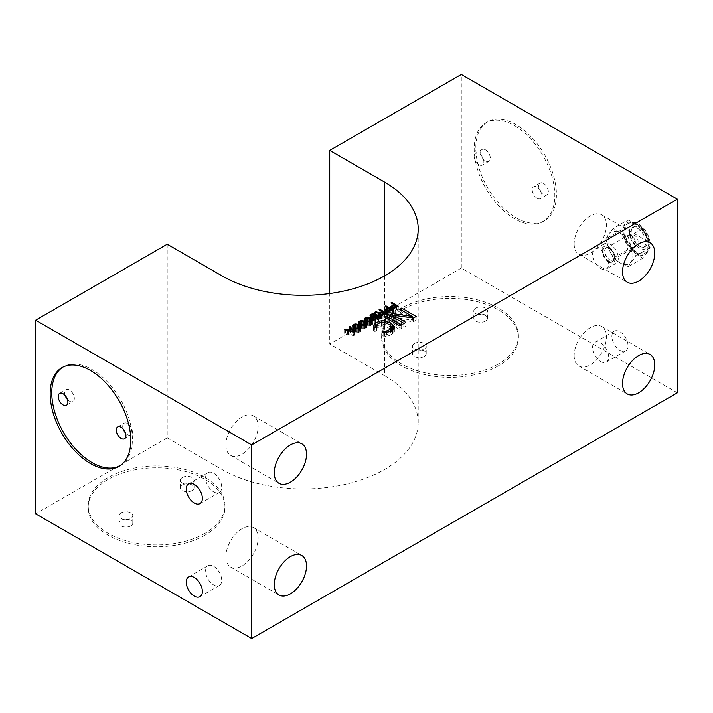 <?xml version="1.0" encoding="UTF-8"?>
<svg xmlns="http://www.w3.org/2000/svg" width="713" height="713" viewBox="0 0 713 713"><rect width="100%" height="100%" fill="white"/><g stroke="black" fill="none" stroke-linecap="round" stroke-linejoin="round"><path stroke-width="0.53" stroke-dasharray="3.56 2.67" d="M412.488 317.909L412.488 320.173L392.275 317.232L392.275 316.643M167.216 244.238L167.216 437.862L222.037 469.51L222.037 275.886M167.216 437.862L35.65 513.815M677.35 392.801L461.302 268.07L329.736 344.031L329.736 293.542M384.557 275.886L384.557 375.68L329.736 344.031M384.557 375.68A114.918 66.345 180 0 1 418.21 422.595A114.918 66.345 180 0 1 347.276 483.886A114.918 66.345 180 0 1 222.037 469.51M498.387 365.814A68.403 39.491 180 0 1 423.834 374.37A68.403 39.491 180 0 1 381.607 337.882A68.403 39.491 180 0 1 401.642 309.959A68.403 39.491 180 0 1 476.195 301.394A68.403 39.491 180 0 1 518.422 337.882A68.403 39.491 180 0 1 498.387 365.814M204.943 535.222A68.403 39.491 180 0 1 130.399 543.787A68.403 39.491 180 0 1 88.171 507.3A68.403 39.491 180 0 1 108.207 479.377A68.403 39.491 180 0 1 182.751 470.812A68.403 39.491 180 0 1 224.978 507.3A68.403 39.491 180 0 1 204.943 535.222M461.302 268.07L461.302 74.446M516.123 217.804A57.004 32.914 -120 0 0 544.616 220.629A57.004 32.914 -120 0 0 553.359 174.943A57.004 32.914 -120 0 0 516.123 124.713A57.004 32.914 -120 0 0 487.621 121.887A57.004 32.914 -120 0 0 478.878 167.573A57.004 32.914 -120 0 0 516.123 217.804M619.953 350.359A11.399 6.586 -120 0 0 625.649 350.921A11.399 6.586 -120 0 0 627.395 341.785A11.399 6.586 -120 0 0 619.953 331.741A11.399 6.586 -120 0 0 614.25 331.18A11.399 6.586 -120 0 0 612.503 340.315A11.399 6.586 -120 0 0 619.953 350.359M608.777 234.069A18.244 10.535 60 0 1 619.953 233.071A18.244 10.535 60 0 1 631.121 246.965A18.244 10.535 60 0 1 631.121 261.858A18.244 10.535 60 0 1 619.953 262.856A18.244 10.535 60 0 1 608.777 248.962A18.244 10.535 60 0 1 608.777 234.069L605.881 238.882L620.355 230.531L627.805 219.934L613.332 228.294L608.777 234.069M514.51 125.648A57.004 32.914 60 0 1 551.746 175.879A57.004 32.914 60 0 1 543.012 221.556A57.004 32.914 60 0 1 514.51 218.731A57.004 32.914 60 0 1 477.264 168.5A57.004 32.914 60 0 1 486.008 122.823A57.004 32.914 60 0 1 514.51 125.648M485.482 149.846A6.845 3.948 60 0 1 489.956 155.88A6.845 3.948 60 0 1 488.904 161.361A6.845 3.948 60 0 1 485.482 161.022A6.845 3.948 60 0 1 481.017 154.988A6.845 3.948 60 0 1 482.068 149.507A6.845 3.948 60 0 1 485.482 149.846M543.529 183.357A6.845 3.948 60 0 1 547.994 189.391A6.845 3.948 60 0 1 546.951 194.872A6.845 3.948 60 0 1 543.529 194.533A6.845 3.948 60 0 1 539.064 188.499A6.845 3.948 60 0 1 540.106 183.018A6.845 3.948 60 0 1 543.529 183.357M537.076 198.25A6.845 3.948 -120 0 0 540.499 198.588A6.845 3.948 -120 0 0 541.55 193.107A6.845 3.948 -120 0 0 537.076 187.082A6.845 3.948 -120 0 0 533.663 186.744A6.845 3.948 -120 0 0 532.611 192.225A6.845 3.948 -120 0 0 537.076 198.25M479.038 164.739A6.845 3.948 -120 0 0 482.451 165.077A6.845 3.948 -120 0 0 483.503 159.596A6.845 3.948 -120 0 0 479.038 153.571A6.845 3.948 -120 0 0 475.616 153.233A6.845 3.948 -120 0 0 474.564 158.714A6.845 3.948 -120 0 0 479.038 164.739M600.604 361.527A11.399 6.586 -120 0 0 606.308 362.088A11.399 6.586 -120 0 0 608.055 352.953A11.399 6.586 -120 0 0 600.604 342.908A11.399 6.586 -120 0 0 594.9 342.347A11.399 6.586 -120 0 0 593.154 351.482A11.399 6.586 -120 0 0 600.604 361.527M605.881 238.882L608.777 248.962L613.332 258.079L619.953 262.856L628.224 266.68L635.675 256.083L631.121 246.965L628.224 236.894L619.953 233.071L613.332 228.294M627.805 219.934L636.076 223.757L642.698 228.534L647.244 237.652L650.14 247.732L642.698 258.32L636.076 253.543L627.805 249.728L613.332 258.079M627.805 249.728L624.909 239.648L620.355 230.531M642.698 258.32L628.224 266.68M650.14 247.732L635.675 256.083M642.698 228.534L628.224 236.894M636.076 223.757A18.244 10.535 -120 0 0 629.624 222.028A18.244 10.535 -120 0 0 624.909 224.755A18.244 10.535 -120 0 0 623.18 231.208A18.244 10.535 -120 0 0 624.909 239.648A18.244 10.535 -120 0 0 629.624 247.83A18.244 10.535 -120 0 0 636.076 253.543A18.244 10.535 -120 0 0 642.52 255.272A18.244 10.535 -120 0 0 647.244 252.554A18.244 10.535 -120 0 0 648.973 246.101A18.244 10.535 -120 0 0 647.244 237.652A18.244 10.535 -120 0 0 642.52 229.479A18.244 10.535 -120 0 0 636.076 223.757M636.076 252.616A17.103 9.875 -120 0 0 644.623 253.463A17.103 9.875 -120 0 0 647.244 239.755A17.103 9.875 -120 0 0 636.076 224.693A17.103 9.875 -120 0 0 627.52 223.846A17.103 9.875 -120 0 0 624.9 237.545A17.103 9.875 -120 0 0 636.076 252.616M639.303 246.101A11.399 6.586 -120 0 0 644.998 246.662A11.399 6.586 -120 0 0 646.744 237.527A11.399 6.586 -120 0 0 639.303 227.483A11.399 6.586 -120 0 0 633.599 226.921A11.399 6.586 -120 0 0 631.852 236.056A11.399 6.586 -120 0 0 639.303 246.101M637.689 228.41A11.399 6.586 60 0 1 645.131 238.463A11.399 6.586 60 0 1 643.384 247.598A11.399 6.586 60 0 1 637.689 247.028A11.399 6.586 60 0 1 630.239 236.983A11.399 6.586 60 0 1 631.985 227.848A11.399 6.586 60 0 1 637.689 228.41M574.161 355.573A22.798 13.164 120 0 0 578.885 366.01A22.798 13.164 120 0 0 596.451 359.896A22.798 13.164 120 0 0 606.406 336.955A22.798 13.164 120 0 0 601.683 326.518A22.798 13.164 120 0 0 584.116 332.623A22.798 13.164 120 0 0 574.161 355.573M225.905 556.639A22.798 13.164 120 0 0 230.629 567.076A22.798 13.164 120 0 0 248.195 560.962A22.798 13.164 120 0 0 258.151 538.021A22.798 13.164 120 0 0 253.427 527.584A22.798 13.164 120 0 0 235.851 533.689A22.798 13.164 120 0 0 225.905 556.639M225.905 444.93A22.798 13.164 120 0 0 230.629 455.366A22.798 13.164 120 0 0 248.195 449.261A22.798 13.164 120 0 0 258.151 426.312A22.798 13.164 120 0 0 253.427 415.875A22.798 13.164 120 0 0 235.851 421.98A22.798 13.164 120 0 0 225.905 444.93M574.161 243.864A22.798 13.164 120 0 0 578.885 254.3A22.798 13.164 120 0 0 596.451 248.195A22.798 13.164 120 0 0 606.406 225.246A22.798 13.164 120 0 0 601.683 214.809A22.798 13.164 120 0 0 584.116 220.923A22.798 13.164 120 0 0 574.161 243.864M119.766 465.883A57.004 32.914 -120 0 0 120.586 465.437A57.004 32.914 -120 0 0 129.32 419.761A57.004 32.914 -120 0 0 92.084 369.53A57.004 32.914 -120 0 0 63.582 366.705A57.004 32.914 -120 0 0 62.789 367.195M65.141 395.483A6.845 3.948 60 0 1 66.086 389.672A6.845 3.948 60 0 1 69.509 390.011A6.845 3.948 60 0 1 73.974 396.036A6.845 3.948 60 0 1 72.931 401.517A6.845 3.948 60 0 1 69.509 401.178A6.845 3.948 60 0 1 67.423 399.432M123.189 428.994A6.845 3.948 60 0 1 124.133 423.183A6.845 3.948 60 0 1 127.556 423.522A6.845 3.948 60 0 1 132.021 429.547A6.845 3.948 60 0 1 130.969 435.028A6.845 3.948 60 0 1 127.556 434.689A6.845 3.948 60 0 1 125.47 432.943M213.65 584.936A11.399 6.586 -120 0 0 219.346 585.498A11.399 6.586 -120 0 0 221.101 576.362A11.399 6.586 -120 0 0 213.65 566.318A11.399 6.586 -120 0 0 207.946 565.748A11.399 6.586 -120 0 0 206.2 574.892A11.399 6.586 -120 0 0 213.65 584.936M213.65 491.845A11.399 6.586 -120 0 0 219.346 492.416A11.399 6.586 -120 0 0 221.101 483.28A11.399 6.586 -120 0 0 213.65 473.227A11.399 6.586 -120 0 0 207.946 472.666A11.399 6.586 -120 0 0 206.2 481.801A11.399 6.586 -120 0 0 213.65 491.845M498.387 363.951A68.403 39.491 180 0 1 423.834 372.507A68.403 39.491 180 0 1 381.607 336.019A68.403 39.491 180 0 1 401.642 308.096A68.403 39.491 180 0 1 476.195 299.531A68.403 39.491 180 0 1 518.422 336.019A68.403 39.491 180 0 1 498.387 363.951M485.482 321.126A6.845 3.948 180 0 1 478.031 321.982A6.845 3.948 180 0 1 473.806 318.337A6.845 3.948 180 0 1 475.812 315.547A6.845 3.948 180 0 1 483.262 314.691A6.845 3.948 180 0 1 487.487 318.337A6.845 3.948 180 0 1 485.482 321.126M424.217 356.5A6.845 3.948 180 0 1 416.766 357.356A6.845 3.948 180 0 1 412.542 353.71A6.845 3.948 180 0 1 414.547 350.912A6.845 3.948 180 0 1 421.998 350.056A6.845 3.948 180 0 1 426.222 353.71A6.845 3.948 180 0 1 424.217 356.5M414.547 343.47A6.845 3.948 0 0 0 412.542 346.26A6.845 3.948 0 0 0 416.766 349.914A6.845 3.948 0 0 0 424.217 349.058A6.845 3.948 0 0 0 426.222 346.26A6.845 3.948 0 0 0 421.998 342.614A6.845 3.948 0 0 0 414.547 343.47M475.812 308.096A6.845 3.948 0 0 0 473.806 310.886A6.845 3.948 0 0 0 478.031 314.54A6.845 3.948 0 0 0 485.482 313.684A6.845 3.948 0 0 0 487.487 310.886A6.845 3.948 0 0 0 483.262 307.241A6.845 3.948 0 0 0 475.812 308.096M204.943 533.369A68.403 39.491 180 0 1 130.399 541.925A68.403 39.491 180 0 1 88.171 505.437A68.403 39.491 180 0 1 108.207 477.514A68.403 39.491 180 0 1 182.751 468.949A68.403 39.491 180 0 1 224.978 505.437A68.403 39.491 180 0 1 204.943 533.369M192.047 490.544A6.845 3.948 180 0 1 184.587 491.4A6.845 3.948 180 0 1 180.371 487.754A6.845 3.948 180 0 1 182.368 484.956A6.845 3.948 180 0 1 189.827 484.1A6.845 3.948 180 0 1 194.052 487.754A6.845 3.948 180 0 1 192.047 490.544M130.773 525.918A6.845 3.948 180 0 1 123.322 526.773A6.845 3.948 180 0 1 119.098 523.128A6.845 3.948 180 0 1 121.103 520.33A6.845 3.948 180 0 1 128.554 519.474A6.845 3.948 180 0 1 132.778 523.128A6.845 3.948 180 0 1 130.773 525.918M121.103 512.888A6.845 3.948 0 0 0 119.098 515.677A6.845 3.948 0 0 0 123.322 519.331A6.845 3.948 0 0 0 130.773 518.467A6.845 3.948 0 0 0 132.778 515.677A6.845 3.948 0 0 0 128.554 512.032A6.845 3.948 0 0 0 121.103 512.888M182.368 477.514A6.845 3.948 0 0 0 180.371 480.304A6.845 3.948 0 0 0 184.587 483.958A6.845 3.948 0 0 0 192.047 483.102A6.845 3.948 0 0 0 194.052 480.304A6.845 3.948 0 0 0 189.827 476.658A6.845 3.948 0 0 0 182.368 477.514M390.991 306.608L394.013 308.355L390.519 310.369L391.348 310.841L394.842 308.827L396.624 309.852L392.587 312.187L393.416 312.659L398.255 309.87L391.802 306.144L390.991 306.608L390.991 302.882M394.013 305.574L394.013 308.355M391.802 306.144L391.802 303.346M398.255 309.87L398.255 306.144M393.416 312.659L393.416 308.934M392.587 312.187L392.587 308.462M396.624 309.852L396.624 307.08M394.842 308.827L394.842 305.102M391.348 310.841L391.348 307.116M390.519 310.369L390.519 306.643M385.858 315.28L388.309 315.449L392.337 313.283L385.893 309.558L385.082 310.021L387.961 311.688L385.011 313.551L385.029 314.647L385.858 315.28L385.858 311.554M386.401 311.715L386.401 315.44M385.314 314.959L385.314 311.233M385.029 314.647L385.029 310.921M384.886 314.094L384.886 310.369M385.011 313.551L385.011 310.85M385.546 313.078L385.546 311.376M387.961 311.688L387.961 308.916M385.082 310.021L385.082 306.296M385.893 309.558L385.893 306.759M392.337 313.283L392.337 309.558M389.111 315.137L389.111 311.421M388.309 315.449L388.309 311.724M387.355 315.52L387.355 311.795M386.232 313.631L388.79 312.16L390.849 313.346L387.756 314.977L386.25 314.576L386.232 309.914M388.79 308.435L388.79 312.16M390.849 313.346L390.849 310.413M388.291 314.825L388.291 311.724M387.756 314.977L387.756 311.768M387.212 314.977L387.212 311.786M386.669 314.816L386.669 311.741M386.25 314.576L386.25 311.67M381.918 315.173L379.637 316.492L375.68 315.449L374.735 315.993L379.102 317.116L378.986 318.141L379.815 318.764L383.068 318.631L386.294 316.768L379.842 313.043L379.04 313.515L381.918 315.173L381.918 312.401M379.637 314.941L379.637 316.492M379.04 313.515L379.04 309.79M379.842 313.043L379.842 310.253M386.294 316.768L386.294 313.043M383.068 318.631L383.068 314.905M382.257 318.943L382.257 315.217L382.248 318.31L380.207 318.069L380.189 317.125L382.738 315.654L384.797 316.839L382.248 318.31M381.312 319.014L381.312 315.289M380.359 318.925L380.359 315.208M379.815 318.764L379.815 315.048M379.263 318.453L379.263 314.727M378.986 318.141L378.986 314.415M378.844 317.588L378.844 313.863M379.102 317.116L379.102 314.549M374.735 315.993L374.735 312.267M375.68 315.449L375.68 312.517M380.189 317.125L380.189 313.399M382.738 311.929L382.738 315.654M384.797 316.839L384.797 313.907M381.705 318.47L381.705 315.262M381.161 318.461L381.161 315.28M380.617 318.301L380.617 315.226M380.207 318.069L380.207 315.164M379.931 317.748L379.931 315.084M379.922 317.437L379.922 315.075M375.608 318.818L373.594 320.458L371.42 320.128L371.001 319.424L371.526 318.64L375.314 317.561L373.541 317.321L371.651 317.775L370.047 319.335L370.608 320.44L372.115 320.993L374.958 320.618L376.562 319.059L378.755 320.333L374.86 322.579L375.546 322.971L380.109 320.342L376.544 318.274L375.608 318.818L375.608 316.527M375.475 316.599L375.475 319.371M376.544 318.274L376.544 315.369M380.109 320.342L380.109 316.617M375.546 322.971L375.546 319.255M374.86 322.579L374.86 318.854M378.755 320.333L378.755 317.401M376.562 319.059L376.562 315.342M376.295 319.691L376.295 315.966M375.769 320.155L375.769 316.429M374.958 320.618L374.958 316.893M374.147 320.93L374.147 317.205M373.068 321.082L373.068 317.356M372.115 320.993L372.115 317.267M371.161 320.752L371.143 319.816M370.608 320.44L370.608 316.715M370.19 319.887L370.19 316.162M370.047 319.335L370.047 315.609M370.305 318.711L370.305 316.314M370.84 318.248L370.84 316.848M371.651 317.775L371.651 314.843M372.453 317.472L372.453 314.406M373.541 317.321L373.541 314.166M374.494 317.401L374.503 318.034M375.314 317.561L375.314 313.845M373.683 317.873L373.683 314.148M373.006 317.945L373.006 314.219M372.338 318.176L372.338 314.451M371.526 318.64L371.526 314.914M371.125 319.032L371.125 315.306M371.001 319.424L371.001 316.937M371.42 320.128L371.42 317.098M371.696 320.289L371.696 317.169M372.239 320.449L372.239 317.285M372.917 320.529L372.917 317.338M373.594 320.458L373.594 317.285M374.272 320.226L374.272 317.16M375.083 319.763L375.083 316.83M371.598 322.249L367.364 320.886L365.332 321.42L364.405 322.597L364.967 323.854L366.758 325.039L370.84 325.538L372.712 323.978L371.598 322.249L371.598 319.718M370.359 318.586L370.359 321.536M372.141 322.722L372.141 321.126M372.427 323.034L372.427 320.903M372.703 323.506L372.712 323.978M372.453 324.602L372.453 320.877M371.785 325.146L371.785 321.42M370.84 325.538L370.84 321.813M369.753 325.681L369.753 321.964M368.942 325.681L368.942 321.955M368.122 325.52L368.122 321.795M367.578 325.36L367.578 321.634M366.758 325.039L366.758 321.313M365.519 324.326L365.519 320.6M364.967 323.854L364.967 320.128M364.691 323.533L364.691 319.816M364.414 323.06L364.414 319.344M364.405 322.597L364.405 318.871M364.664 321.973L364.664 319.763M365.332 321.42L365.332 320.44M366.277 321.037L366.277 317.998M367.364 320.886L367.364 317.731M368.175 320.895L368.175 317.793M368.995 321.055L368.995 317.936M369.539 321.215L369.539 318.158M370.787 322.552L371.633 324.281L369.61 325.137L367.293 324.575L365.359 322.677L367.507 321.438L370.787 322.552L370.787 318.827M371.473 319.388L371.473 323.105M371.758 323.889L371.758 321.429M371.633 324.281L371.633 321.483M371.099 324.754L371.099 321.706M370.288 325.057L370.288 321.884M369.61 325.137L369.61 321.964M368.247 324.968L368.247 321.821M367.293 324.575L367.293 321.518M366.33 324.014L366.33 321.073M365.644 323.461L365.644 320.672M365.359 322.677L365.359 320.458M365.484 322.285L365.484 318.559M366.019 321.821L366.019 318.096M366.83 321.51L366.83 317.784M367.507 321.438L367.507 317.713M368.871 321.599L368.871 317.882M369.824 322L369.824 318.274M365.68 325.663L361.446 324.299L359.423 324.834L358.496 326.01L359.058 327.267L360.849 328.452L364.931 328.943L366.803 327.392L365.68 325.663L365.68 323.132M364.45 322L364.45 324.95M366.232 326.135L366.232 324.54M366.509 326.447L366.509 324.317M366.794 326.919L366.794 323.684M366.803 327.392L366.803 323.666M366.535 328.016L366.535 324.29M365.867 328.559L365.867 324.834M364.931 328.943L364.931 325.226M363.844 329.094L363.844 325.378M363.033 329.094L363.033 325.369M362.213 328.934L362.213 325.208M361.669 328.773L361.669 325.048M360.849 328.452L360.849 324.727M359.61 327.739L359.61 324.014M359.058 327.267L359.058 323.542M358.782 326.946L358.782 323.23M358.496 326.474L358.496 322.757M358.496 326.01L358.496 322.285M358.755 325.378L358.755 323.176M359.423 324.834L359.423 323.854M360.368 324.451L360.368 321.411M361.446 324.299L361.446 321.144M362.266 324.308L362.266 321.206M363.077 324.468L363.077 321.34M363.63 324.629L363.63 321.572M364.869 325.966L365.716 327.695L363.701 328.55L361.375 327.989L359.441 326.091L361.598 324.852L364.869 325.966L364.869 322.24M365.564 322.793L365.564 326.518M365.849 327.303L365.849 324.843M365.716 327.695L365.716 324.896M365.181 328.167L365.181 325.119M364.379 328.47L364.379 325.297M363.701 328.55L363.701 325.369M362.338 328.381L362.338 325.235M361.375 327.989L361.375 324.932M360.421 327.427L360.421 324.486M359.726 326.875L359.726 324.085M359.441 326.091L359.441 323.871M359.575 325.698L359.575 321.973M360.11 325.235L360.11 321.51M360.921 324.923L360.921 321.198M361.598 324.852L361.598 321.126M362.953 325.012L362.953 321.296M363.915 325.413L363.915 321.688M359.771 329.076L355.537 327.713L353.505 328.247L352.579 329.424L353.149 330.68L354.931 331.866L359.013 332.356L360.885 330.805L359.771 329.076L359.771 326.536M358.532 325.413L358.532 328.363M360.323 329.549L360.323 327.953M360.6 329.861L360.6 327.73M360.876 330.333L360.885 330.805M360.626 331.429L360.626 327.704M359.958 331.973L359.958 328.247M359.013 332.356L359.013 328.64M357.935 332.508L357.935 328.791M357.115 332.508L357.115 328.782M356.304 332.347L356.304 328.622M355.751 332.187L355.751 328.461M354.931 331.866L354.931 328.14M353.701 331.153L353.701 327.427M353.149 330.68L353.149 326.955M352.873 330.36L352.873 326.643M352.587 329.887L352.587 326.171M352.579 329.424L352.579 325.698M352.837 328.791L352.837 326.59M353.505 328.247L353.532 329.504L355.003 328.337L357.044 328.426L359.94 330.716L358.461 331.884L356.429 331.795L354.504 330.841L353.532 329.504M354.45 327.864L354.45 324.825M355.537 327.713L355.537 324.558M356.348 327.722L356.348 324.62M357.168 327.882L357.168 324.754M357.712 328.042L357.712 324.985M358.96 329.379L358.96 325.654M359.646 326.206L359.646 329.932M359.94 330.716L359.94 328.256M359.807 331.108L359.807 328.31M359.272 331.581L359.272 328.533M358.461 331.884L358.461 328.711M357.783 331.964L357.783 328.782M356.429 331.795L356.429 328.648M355.466 331.393L355.466 328.345M354.504 330.841L354.504 327.9M353.817 330.288L353.817 327.499M353.657 329.112L353.657 325.386M354.192 328.648L354.192 324.923M355.003 328.337L355.003 324.611M355.68 328.265L355.68 324.54M357.044 328.426L357.044 324.709M357.997 328.827L357.997 325.101M353.238 335.85L354.316 335.235L350.012 330.271L349.21 330.734L350.315 331.991L347.632 333.541L345.449 332.909L344.637 333.372L353.238 335.85L353.238 332.133L353.229 335.226L348.318 333.782L350.734 332.392L353.229 335.226M354.316 331.509L354.316 335.235M344.637 333.372L344.637 329.647M345.449 332.909L345.449 329.878M347.632 333.541L347.632 330.511M350.315 331.991L350.315 328.907M349.21 330.734L349.21 327.009M350.012 330.271L350.012 327.927M348.318 330.707L348.318 333.782M350.734 332.392L350.734 328.666M392.275 317.232L389.556 318.8L404.066 327.178L405.875 326.126L393.531 318.996L413.433 321.768L416.151 320.199L401.642 311.822L399.833 312.864L399.833 309.139M399.833 312.864L412.488 320.173M401.642 311.822L401.642 310.191M416.151 320.199L416.151 316.474M413.433 321.768L413.433 318.043M393.531 318.996L393.531 317.374M405.875 326.126L405.875 322.41M404.066 327.178L404.066 323.452M389.556 318.8L389.556 315.075M385.323 321.242L399.833 329.62L401.642 328.577L387.132 320.199L385.323 321.242L385.323 317.517M399.833 325.894L399.833 329.62M387.132 320.199L387.132 318.568M401.642 328.577L401.642 324.852M374.583 327.668L373.55 329.112L373.576 330.52L374.815 331.581L374.815 327.864M374.815 331.581L376.633 330.538L376.009 329.825L376.009 327.178M376.633 326.812L376.633 330.538M373.576 330.52L373.576 326.795M373.55 329.112L373.55 325.386M374.138 328.051L374.138 327.285M391.909 327.837L387.845 325.493L384.155 324.406L378.068 325.431L378.068 323.845M378.068 325.431L376.009 326.616M379.886 324.736L379.886 322.793M381.713 324.397L381.713 322.231M384.155 324.406L384.155 322.231M385.991 324.772L385.991 322.802M387.845 325.493L387.845 323.862M376.009 329.825L377.195 328.069L379.913 326.501L382.961 325.814L386.027 326.536L390.662 329.21L391.909 330.984L390.724 332.739L386.482 334.834L383.728 334.638L381.918 335.68L386.205 336.42L389.851 335.377L393.781 332.757L394.342 330.288L393.71 329.094M394.342 330.288L394.342 328.025M394.369 331.705L394.369 327.98M393.781 332.757L393.781 329.032M392.578 333.809L392.578 330.083M389.851 335.377L389.851 331.652M388.032 336.073L388.032 332.347M386.205 336.42L386.205 332.695M383.763 336.402L383.763 332.677M381.918 335.68L381.918 331.964M383.728 334.638L383.728 332.668M384.958 334.994L384.958 332.686M386.482 334.834L386.482 332.641M388.006 334.308L388.006 332.356M390.724 332.739L390.724 331.153M391.624 331.866L391.624 330.636M391.909 330.984L391.909 330.467M391.589 330.101L391.589 326.376M390.662 329.21L390.662 325.484M386.027 326.536L386.027 322.811M384.494 326.001L384.494 322.276M382.961 325.814L382.961 322.089M381.437 325.984L381.437 322.258M379.913 326.501L379.913 322.775M377.195 328.069L377.195 324.344M376.295 328.951L376.295 325.226M609.472 259.594A6.845 3.948 -120 0 0 612.895 259.933A6.845 3.948 -120 0 0 614.312 256.805A6.845 3.948 -120 0 0 609.472 248.427L608.661 247.964A7.977 4.608 60 0 1 614.312 257.732A7.977 4.608 60 0 1 608.661 260.994A7.977 4.608 60 0 1 603.02 251.217A7.977 4.608 60 0 1 608.661 247.964L609.472 248.427A6.845 3.948 -120 0 0 606.05 248.088A6.845 3.948 -120 0 0 605.007 253.57A6.845 3.948 -120 0 0 609.472 259.594M608.661 261.956A9.162 5.294 -120 0 0 615.15 258.222A9.162 5.294 -120 0 0 608.661 246.992A9.162 5.294 -120 0 0 602.182 250.735A9.162 5.294 -120 0 0 608.661 261.956L610.248 262.874A11.399 6.586 -120 0 0 615.952 263.436A11.399 6.586 -120 0 0 617.699 254.3A11.399 6.586 -120 0 0 610.248 244.256A11.399 6.586 -120 0 0 604.544 243.694A11.399 6.586 -120 0 0 602.182 248.908A11.399 6.586 -120 0 0 610.248 262.874L608.661 261.956M600.604 268.445A11.399 6.586 -120 0 0 606.308 269.006A11.399 6.586 -120 0 0 608.055 259.871A11.399 6.586 -120 0 0 600.604 249.826A11.399 6.586 -120 0 0 594.9 249.256A11.399 6.586 -120 0 0 593.154 258.391A11.399 6.586 -120 0 0 600.604 268.445M636.878 224.221A17.103 9.875 60 0 1 648.055 239.292A17.103 9.875 60 0 1 645.434 252.999A17.103 9.875 60 0 1 636.878 252.152A17.103 9.875 60 0 1 625.711 237.081A17.103 9.875 60 0 1 628.331 223.374A17.103 9.875 60 0 1 636.878 224.221M639.303 247.964A13.681 7.896 60 0 1 629.624 231.208A13.681 7.896 60 0 1 639.303 225.62A13.681 7.896 60 0 1 648.973 242.375A13.681 7.896 60 0 1 639.303 247.964M631.237 247.028A6.845 3.948 -120 0 0 634.659 247.366A6.845 3.948 -120 0 0 636.076 244.238A6.845 3.948 -120 0 0 631.237 235.86A6.845 3.948 -120 0 0 627.814 235.522A6.845 3.948 -120 0 0 626.397 238.65A6.845 3.948 -120 0 0 631.237 247.028M418.21 422.595L418.21 228.971M544.616 220.629L543.012 221.556M546.951 194.872L540.499 198.588M540.106 183.018L533.663 186.744M488.904 161.361L482.451 165.077M482.068 149.507L475.616 153.233M487.621 121.887L486.008 122.823M625.649 350.921L606.308 362.088M614.25 331.18L594.9 342.347M644.623 253.463L645.434 252.999C655.024 246.591 648.037 229.577 638.59 224.051C635.363 221.993 631.95 221.77 628.331 223.374L627.52 223.846M643.384 247.598L644.998 246.662M631.985 227.848L633.599 226.921M578.885 366.01L627.253 393.933M601.683 326.518L650.051 354.441M230.629 567.076L278.997 594.999M253.427 527.584L301.795 555.507M230.629 455.366L278.997 483.298M253.427 415.875L301.795 443.798M578.885 254.3L627.253 282.232M601.683 214.809L650.051 242.732M120.586 465.437L118.973 466.373M59.642 393.398L66.086 389.672M66.478 405.242L72.931 401.517M117.681 426.909L124.133 423.183M124.525 438.753L130.969 435.028M63.582 366.705L61.969 367.641M219.346 585.498L200.005 596.665M207.946 565.748L188.597 576.924M219.346 492.416L200.005 503.583M207.946 472.666L188.597 483.833M381.607 337.882L381.607 336.019M412.542 353.71L412.542 346.26M426.222 353.71L426.222 346.26M473.806 318.337L473.806 310.886M487.487 318.337L487.487 310.886M518.422 337.882L518.422 336.019M88.171 507.3L88.171 505.437M119.098 523.128L119.098 515.677M132.778 523.128L132.778 515.677M180.371 487.754L180.371 480.304M194.052 487.754L194.052 480.304M224.978 507.3L224.978 505.437M612.895 259.933L634.659 247.366A6.845 6.845 0 0 0 638.082 241.449A6.845 6.845 0 0 0 627.814 235.522L606.05 248.088M614.312 256.805L614.312 257.732M615.952 263.436L606.308 269.006M604.544 243.694L594.9 249.256M602.182 250.735L602.182 248.908"/><path stroke-width="1.07" d="M392.275 316.643L392.275 313.506L412.488 316.447L412.488 317.909M677.35 199.185L461.302 74.446L329.736 150.407L384.557 182.056A114.918 66.345 180 0 1 418.21 228.971A114.918 66.345 180 0 1 347.276 290.271A114.918 66.345 180 0 1 222.037 275.886L167.216 244.238L35.65 320.199L35.65 513.815L251.698 638.554L677.35 392.801L677.35 199.185L251.698 444.93L35.65 320.199M394.013 304.629L390.991 302.882L391.802 302.419L398.255 306.144L393.416 308.934L392.587 308.462L396.624 306.135L394.842 305.102L391.348 307.116L390.519 306.643L394.013 304.629L394.013 305.574M386.401 311.715L385.029 310.921L385.011 309.825L387.961 307.963L385.082 306.296L385.893 305.832L392.337 309.558L388.309 311.724L386.401 311.715M379.637 312.766L381.918 311.456L379.04 309.79L379.842 309.326L386.294 313.043L382.257 315.217L380.359 315.208L378.986 314.415L379.102 313.39L374.735 312.267L375.68 311.724L379.637 312.766L379.637 314.941M375.475 315.645L376.544 314.558L380.109 316.617L375.546 319.255L374.86 318.854L378.755 316.608L376.562 315.342L374.958 316.893L372.115 317.267L370.608 316.715L370.047 315.609L371.651 314.059L374.494 313.684L375.314 313.845L372.338 314.451L371.001 315.699L372.917 316.804L375.475 315.645L375.475 316.599M370.359 317.811L372.703 319.781L372.453 320.877L370.84 321.813L366.758 321.313L364.967 320.128L364.405 318.871L365.332 317.704L367.364 317.16L370.359 317.811L370.359 318.586M364.45 321.224L366.794 323.194L366.535 324.29L364.931 325.226L361.669 325.048L358.496 322.757L359.423 321.117L361.446 320.574L364.45 321.224L364.45 322M358.532 324.638L360.876 326.607L360.626 327.704L359.013 328.64L354.931 328.14L353.149 326.955L352.579 325.698L353.505 324.531L355.537 323.987L358.532 324.638L358.532 325.413M354.316 331.509L353.238 332.133L344.637 329.647L345.449 329.183L347.632 329.825L350.315 328.274L349.21 327.009L350.012 326.545L354.316 331.509M412.488 316.447L399.833 309.139L401.642 308.096L416.151 316.474L413.433 318.043L393.531 315.28L405.875 322.41L404.066 323.452L389.556 315.075L392.275 313.506M399.833 325.894L385.323 317.517L387.132 316.474L401.642 324.852L399.833 325.894M376.633 326.812L374.815 327.864L373.576 326.795L373.55 325.386L375.341 323.274L379.886 321.01L384.155 320.69L387.845 321.768L392.471 324.442L394.342 326.572L394.369 327.98L392.578 330.083L389.851 331.652L383.763 332.677L381.918 331.964L383.728 330.912L384.958 331.278L388.006 330.582L391.624 328.14L391.909 327.258L390.662 325.484L386.027 322.811L382.961 322.089L379.913 322.775L377.195 324.344L376.009 326.108L376.633 326.812M251.698 638.554L251.698 444.93M90.471 370.466A57.004 32.914 60 0 1 127.707 420.697A57.004 32.914 60 0 1 118.973 466.373A57.004 32.914 60 0 1 90.471 463.548A57.004 32.914 60 0 1 53.225 413.317A57.004 32.914 60 0 1 61.969 367.641A57.004 32.914 60 0 1 90.471 370.466M194.301 577.485A11.399 6.586 60 0 1 201.752 587.53A11.399 6.586 60 0 1 200.005 596.665A11.399 6.586 60 0 1 194.301 596.104A11.399 6.586 60 0 1 186.851 586.059A11.399 6.586 60 0 1 188.597 576.924A11.399 6.586 60 0 1 194.301 577.485M194.301 484.403A11.399 6.586 60 0 1 201.752 494.448A11.399 6.586 60 0 1 200.005 503.583A11.399 6.586 60 0 1 194.301 503.021A11.399 6.586 60 0 1 186.851 492.968A11.399 6.586 60 0 1 188.597 483.833A11.399 6.586 60 0 1 194.301 484.403M654.775 364.878A22.798 13.164 -60 0 1 644.828 387.827A22.798 13.164 -60 0 1 627.253 393.933A22.798 13.164 -60 0 1 622.529 383.496A22.798 13.164 -60 0 1 632.484 360.546A22.798 13.164 -60 0 1 650.051 354.441A22.798 13.164 -60 0 1 654.775 364.878M306.519 565.944A22.798 13.164 -60 0 1 296.563 588.893A22.798 13.164 -60 0 1 278.997 594.999A22.798 13.164 -60 0 1 274.273 584.562A22.798 13.164 -60 0 1 284.229 561.612A22.798 13.164 -60 0 1 301.795 555.507A22.798 13.164 -60 0 1 306.519 565.944M306.519 454.243A22.798 13.164 -60 0 1 296.563 477.184A22.798 13.164 -60 0 1 278.997 483.298A22.798 13.164 -60 0 1 274.273 472.853A22.798 13.164 -60 0 1 284.229 449.912A22.798 13.164 -60 0 1 301.795 443.798A22.798 13.164 -60 0 1 306.519 454.243M654.775 253.177A22.798 13.164 -60 0 1 644.828 276.118A22.798 13.164 -60 0 1 627.253 282.232A22.798 13.164 -60 0 1 622.529 271.787A22.798 13.164 -60 0 1 632.484 248.846A22.798 13.164 -60 0 1 650.051 242.732A22.798 13.164 -60 0 1 654.775 253.177M329.736 293.542L329.736 150.407M62.789 367.195A57.004 32.914 -120 0 0 55.061 413.121A57.004 32.914 -120 0 0 92.084 462.621A57.004 32.914 -120 0 0 119.766 465.883M121.103 427.247A6.845 3.948 -120 0 0 117.681 426.909A6.845 3.948 -120 0 0 116.638 432.39A6.845 3.948 -120 0 0 121.103 438.415A6.845 3.948 -120 0 0 124.525 438.753A6.845 3.948 -120 0 0 125.568 433.272A6.845 3.948 -120 0 0 121.103 427.247M63.056 393.736A6.845 3.948 -120 0 0 59.642 393.398A6.845 3.948 -120 0 0 58.591 398.879A6.845 3.948 -120 0 0 63.056 404.904A6.845 3.948 -120 0 0 66.478 405.242A6.845 3.948 -120 0 0 67.53 399.761A6.845 3.948 -120 0 0 63.056 393.736M67.423 399.432A6.845 3.948 60 0 1 65.141 395.483M125.47 432.943A6.845 3.948 60 0 1 123.189 428.994M391.802 303.346L391.802 302.419M396.624 307.08L396.624 306.135M385.011 310.85L385.011 309.825M385.546 311.376L385.546 309.362M387.961 308.916L387.961 307.963M385.893 306.759L385.893 305.832M388.79 308.435L385.974 310.538L387.756 311.251L390.849 309.629L388.79 308.435M390.849 310.413L390.849 309.629M388.291 311.724L388.291 311.1M387.756 311.768L387.756 311.251M387.212 311.786L387.212 311.251M386.669 311.741L386.669 311.091M386.25 311.67L386.25 310.85M381.918 312.401L381.918 311.456M379.842 310.253L379.842 309.326M379.102 314.549L379.102 313.39M375.68 312.517L375.68 311.724M382.738 311.929L379.931 314.023L381.705 314.745L384.797 313.114L382.738 311.929M384.797 313.907L384.797 313.114M382.248 315.217L382.248 314.593M381.705 315.262L381.705 314.745M381.161 315.28L381.161 314.736M380.617 315.226L380.617 314.576M380.207 315.164L380.207 314.344M379.931 315.084L379.931 314.023M379.922 315.075L379.922 313.711M375.608 316.527L375.608 315.101M376.544 315.369L376.544 314.558M378.755 317.401L378.755 316.608M370.305 316.314L370.305 314.986M370.84 316.848L370.84 314.522M371.651 314.843L371.651 314.059M372.453 314.406L372.453 313.747M373.541 314.166L373.541 313.595M374.494 314.308L374.494 313.684M371.001 316.937L371.001 315.699M371.143 317.018L371.143 316.091M371.42 317.098L371.42 316.403M371.696 317.169L371.696 316.563M372.239 317.285L372.239 316.724M372.917 317.338L372.917 316.804M373.594 317.285L373.594 316.732M374.272 317.16L374.272 316.501M375.083 316.83L375.083 316.037M371.598 319.718L371.598 318.524M372.141 321.126L372.141 318.996M372.427 320.903L372.427 319.308M372.703 320.271L372.703 319.781M364.664 319.763L364.664 318.248M365.332 320.44L365.332 317.704M366.277 317.998L366.277 317.312M367.364 317.731L367.364 317.16M368.175 317.793L368.175 317.169M368.995 317.936L368.995 317.33M369.539 318.158L369.539 317.49M371.473 319.388L367.507 317.713L365.359 318.952L366.33 320.297L369.61 321.411L371.633 320.565L371.473 319.388M371.758 321.429L371.758 320.173M371.633 321.483L371.633 320.565M371.099 321.706L371.099 321.028M370.288 321.884L370.288 321.34M369.61 321.964L369.61 321.411M368.247 321.821L368.247 321.242M367.293 321.518L367.293 320.85M366.33 321.073L366.33 320.297M365.644 320.672L365.644 319.745M365.359 320.458L365.359 318.952M365.68 323.132L365.68 321.937M366.232 324.54L366.232 322.41M366.509 324.317L366.509 322.722M366.794 323.684L366.794 323.194M358.755 323.176L358.755 321.661M359.423 323.854L359.423 321.117M360.368 321.411L360.368 320.725M361.446 321.144L361.446 320.574M362.266 321.206L362.266 320.583M363.077 321.34L363.077 320.743M363.63 321.572L363.63 320.903M365.564 322.793L361.598 321.126L359.441 322.365L361.375 324.263L363.701 324.825L365.716 323.978L365.564 322.793M365.849 324.843L365.849 323.586M365.716 324.896L365.716 323.978M365.181 325.119L365.181 324.442M364.379 325.297L364.379 324.754M363.701 325.369L363.701 324.825M362.338 325.235L362.338 324.656M361.375 324.932L361.375 324.263M360.421 324.486L360.421 323.711M359.726 324.085L359.726 323.149M359.441 323.871L359.441 322.365M359.771 326.536L359.771 325.351M360.323 327.953L360.323 325.823M360.6 327.73L360.6 326.135M360.876 327.098L360.876 326.607M352.837 326.59L352.837 325.075M353.532 325.779L354.504 327.115L356.429 328.069L358.461 328.167L359.94 327L358.96 325.654L355.68 324.54L353.657 325.386L353.532 327.285L353.505 324.531M354.45 324.825L354.45 324.139M355.537 324.558L355.537 323.987M356.348 324.62L356.348 323.996M357.168 324.754L357.168 324.157M357.712 324.985L357.712 324.317M359.94 328.256L359.94 327M359.807 328.31L359.807 327.383M359.272 328.533L359.272 327.855M358.461 328.711L358.461 328.167M357.783 328.782L357.783 328.238M356.429 328.648L356.429 328.069M355.466 328.345L355.466 327.677M354.504 327.9L354.504 327.115M353.817 327.499L353.817 326.563M345.449 329.878L345.449 329.183M347.632 330.511L347.632 329.825M350.315 328.907L350.315 328.274M350.012 327.927L350.012 326.545M348.318 330.057L353.229 331.5L350.734 328.666L348.318 330.057L348.318 330.707M353.229 332.124L353.229 331.5M401.642 310.191L401.642 308.096M393.531 317.374L393.531 315.28M387.132 318.568L387.132 316.474M374.138 327.285L374.138 324.326M376.009 326.616L375.341 327L375.341 323.274M375.341 327L374.583 327.668M378.068 323.845L378.068 321.706M379.886 322.793L379.886 321.01M381.713 322.231L381.713 320.672M384.155 322.231L384.155 320.69M385.991 322.802L385.991 321.046M387.845 323.862L387.845 321.768M393.629 329.165L392.471 328.167L392.471 324.442M392.471 328.167L391.909 327.837M393.71 329.094L393.71 325.502M394.342 328.025L394.342 326.572M383.728 332.668L383.728 330.912M384.958 332.686L384.958 331.278M386.482 332.641L386.482 331.108M388.006 332.356L388.006 330.582M390.724 331.153L390.724 329.014M391.624 330.636L391.624 328.14M391.909 330.467L391.909 327.258M376.009 327.178L376.009 326.108M384.557 182.056L384.557 275.886"/></g></svg>
